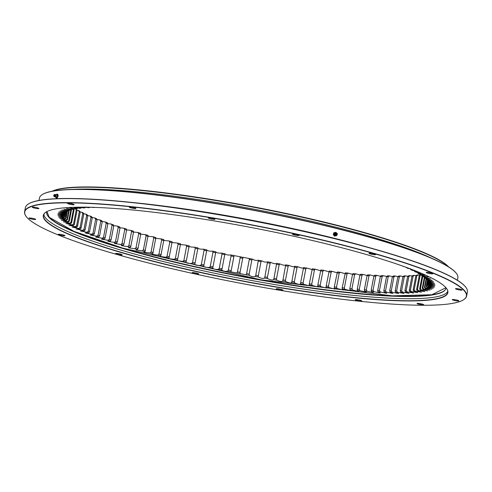 <?xml version="1.0" encoding="UTF-8"?>
<svg xmlns="http://www.w3.org/2000/svg" width="492" height="492" viewBox="0 0 492 492"><rect width="100%" height="100%" fill="white"/><g stroke="black" fill="none" stroke-linecap="round" stroke-linejoin="round"><path stroke-width="0.74" d="M214.887 219.131A3.382 0.443 10.8 0 1 214.93 219.223A3.382 0.443 10.8 0 1 211.831 219.081A3.382 0.443 10.8 0 1 208.331 218.048A3.382 0.443 10.8 0 1 208.288 217.956A3.382 0.443 10.8 0 1 211.388 218.097A3.382 0.443 10.8 0 1 214.887 219.131M135.878 208.319A3.382 0.443 10.8 0 1 135.915 208.411A3.382 0.443 10.8 0 1 132.815 208.27A3.382 0.443 10.8 0 1 129.316 207.237A3.382 0.443 10.8 0 1 129.273 207.144A3.382 0.443 10.8 0 1 132.373 207.286A3.382 0.443 10.8 0 1 135.878 208.319M74.064 204.555A3.382 0.443 10.8 0 1 74.101 204.647A3.382 0.443 10.8 0 1 71.002 204.506A3.382 0.443 10.8 0 1 67.502 203.473A3.382 0.443 10.8 0 1 67.466 203.38A3.382 0.443 10.8 0 1 70.565 203.522A3.382 0.443 10.8 0 1 74.064 204.555M38.862 208.411A3.382 0.443 10.8 0 1 38.905 208.497A3.382 0.443 10.8 0 1 35.805 208.362A3.382 0.443 10.8 0 1 32.3 207.323A3.382 0.443 10.8 0 1 32.263 207.23A3.382 0.443 10.8 0 1 35.362 207.372A3.382 0.443 10.8 0 1 38.862 208.411M35.633 219.297A3.382 0.443 10.8 0 1 35.67 219.383A3.382 0.443 10.8 0 1 32.57 219.248A3.382 0.443 10.8 0 1 29.071 218.208A3.382 0.443 10.8 0 1 29.034 218.116A3.382 0.443 10.8 0 1 32.134 218.257A3.382 0.443 10.8 0 1 35.633 219.297M64.864 235.557A3.382 0.443 10.8 0 1 64.907 235.643A3.382 0.443 10.8 0 1 61.801 235.508A3.382 0.443 10.8 0 1 58.302 234.469A3.382 0.443 10.8 0 1 58.265 234.377A3.382 0.443 10.8 0 1 61.365 234.518A3.382 0.443 10.8 0 1 64.864 235.557M122.108 254.715A3.382 0.443 10.8 0 1 122.151 254.807A3.382 0.443 10.8 0 1 119.046 254.665A3.382 0.443 10.8 0 1 115.546 253.632A3.382 0.443 10.8 0 1 115.509 253.54A3.382 0.443 10.8 0 1 118.609 253.681A3.382 0.443 10.8 0 1 122.108 254.715M198.651 273.86A3.382 0.443 10.8 0 1 198.688 273.952A3.382 0.443 10.8 0 1 195.588 273.81A3.382 0.443 10.8 0 1 192.089 272.771A3.382 0.443 10.8 0 1 192.046 272.685A3.382 0.443 10.8 0 1 195.146 272.82A3.382 0.443 10.8 0 1 198.651 273.86M282.832 290.071A3.382 0.443 10.8 0 1 282.875 290.163A3.382 0.443 10.8 0 1 279.776 290.022A3.382 0.443 10.8 0 1 276.27 288.982A3.382 0.443 10.8 0 1 276.233 288.896A3.382 0.443 10.8 0 1 279.333 289.032A3.382 0.443 10.8 0 1 282.832 290.071M361.848 300.883A3.382 0.443 10.8 0 1 361.891 300.975A3.382 0.443 10.8 0 1 358.785 300.833A3.382 0.443 10.8 0 1 355.286 299.794A3.382 0.443 10.8 0 1 355.249 299.708A3.382 0.443 10.8 0 1 358.348 299.843A3.382 0.443 10.8 0 1 361.848 300.883M423.661 304.646A3.382 0.443 10.8 0 1 423.698 304.739A3.382 0.443 10.8 0 1 420.599 304.597A3.382 0.443 10.8 0 1 417.099 303.564A3.382 0.443 10.8 0 1 417.056 303.472A3.382 0.443 10.8 0 1 420.162 303.613A3.382 0.443 10.8 0 1 423.661 304.646M458.864 300.797A3.382 0.443 10.8 0 1 458.901 300.883A3.382 0.443 10.8 0 1 455.801 300.747A3.382 0.443 10.8 0 1 452.302 299.708A3.382 0.443 10.8 0 1 452.259 299.616A3.382 0.443 10.8 0 1 455.358 299.757A3.382 0.443 10.8 0 1 458.864 300.797M462.093 289.911A3.382 0.443 10.8 0 1 462.129 289.997A3.382 0.443 10.8 0 1 459.03 289.862A3.382 0.443 10.8 0 1 455.531 288.822A3.382 0.443 10.8 0 1 455.487 288.73A3.382 0.443 10.8 0 1 458.593 288.872A3.382 0.443 10.8 0 1 462.093 289.911M432.862 273.65A3.382 0.443 10.8 0 1 432.898 273.737A3.382 0.443 10.8 0 1 429.799 273.601A3.382 0.443 10.8 0 1 426.3 272.562A3.382 0.443 10.8 0 1 426.257 272.47A3.382 0.443 10.8 0 1 429.356 272.611A3.382 0.443 10.8 0 1 432.862 273.65M375.617 254.487A3.382 0.443 10.8 0 1 375.654 254.579A3.382 0.443 10.8 0 1 372.555 254.438A3.382 0.443 10.8 0 1 369.055 253.398A3.382 0.443 10.8 0 1 369.012 253.312A3.382 0.443 10.8 0 1 372.112 253.454A3.382 0.443 10.8 0 1 375.617 254.487M299.075 235.342A3.382 0.443 10.8 0 1 299.118 235.434A3.382 0.443 10.8 0 1 296.012 235.293A3.382 0.443 10.8 0 1 292.512 234.26A3.382 0.443 10.8 0 1 292.476 234.167A3.382 0.443 10.8 0 1 295.575 234.309A3.382 0.443 10.8 0 1 299.075 235.342M45.873 212.193A205.748 27.115 -169.2 0 0 43.511 215.324A205.748 27.115 -169.2 0 0 45.965 220.816A205.748 27.115 -169.2 0 0 277.427 287.088A205.748 27.115 -169.2 0 0 447.72 292.433A205.748 27.115 -169.2 0 0 446.674 288.656M277.42 287.297A205.939 27.14 10.8 0 1 45.762 212.267A205.939 27.14 10.8 0 1 213.743 220.816A205.939 27.14 10.8 0 1 446.754 288.761A205.939 27.14 10.8 0 1 277.42 287.297M463.728 290.182A224.813 29.625 -169.2 0 0 216.265 218.682A224.813 29.625 -169.2 0 0 25.971 216.179A224.813 29.625 -169.2 0 0 27.429 217.938A224.813 29.625 -169.2 0 0 245.526 284.204A224.813 29.625 -169.2 0 0 463.716 299.677A224.813 29.625 -169.2 0 0 463.728 290.182M463.716 299.677L463.931 299.536A225.004 29.649 -169.2 0 0 466.631 296.036A225.004 29.649 -169.2 0 0 463.95 290.028A225.004 29.649 -169.2 0 0 230.939 221.019A225.004 29.649 -169.2 0 0 24.6 211.714A225.004 29.649 -169.2 0 0 25.824 215.963L25.971 216.179M46.346 218.805A205.748 27.115 -169.2 0 0 255.606 281.227A205.748 27.115 -169.2 0 0 447.769 291.399A205.748 27.115 10.8 0 1 255.606 281.227A205.748 27.115 10.8 0 1 46.346 218.805A205.748 27.115 10.8 0 1 43.843 214.346A205.748 27.115 -169.2 0 0 46.346 218.805M466.631 296.036L467.4 292.014A225.004 29.649 -169.2 0 0 466.176 287.765A225.004 29.649 -169.2 0 0 464.719 286.006A225.004 29.649 -169.2 0 0 246.437 219.684A225.004 29.649 -169.2 0 0 28.069 204.192A225.004 29.649 -169.2 0 0 25.369 207.692L24.6 211.714M28.069 204.192L28.284 204.051A224.813 29.625 10.8 0 1 246.474 219.53A224.813 29.625 10.8 0 1 464.571 285.791A224.813 29.625 10.8 0 1 466.029 287.556L466.176 287.765M457.406 280.262L457.861 277.875A212.981 28.069 -169.2 0 0 456.705 273.853A212.981 28.069 -169.2 0 0 455.321 272.187A212.981 28.069 -169.2 0 0 215.724 203.59A212.981 28.069 -169.2 0 0 41.998 194.746A212.981 28.069 -169.2 0 0 39.44 198.055L38.985 200.447M456.705 273.853L456.551 273.638A212.796 28.044 -169.2 0 0 215.791 203.436A212.796 28.044 -169.2 0 0 42.214 194.598L41.998 194.746M448.569 266.849A204.813 26.992 -169.2 0 0 448.23 266.486A204.813 26.992 -169.2 0 0 253.423 206.849A204.813 26.992 -169.2 0 0 52.14 191.228M52.447 191.167A205.189 27.042 10.8 0 1 217.698 200.822A205.189 27.042 10.8 0 1 448.304 266.682M72.515 189.408A205.189 27.042 10.8 0 1 217.347 202.655A205.189 27.042 10.8 0 1 430.297 257.66A205.189 27.042 -169.2 0 0 254.136 209.211A205.189 27.042 -169.2 0 0 72.515 189.408M403.993 266.547L403.545 266.48A186.314 24.551 -169.2 0 0 401.915 265.809M409.922 268.73L408.059 268.417A186.314 24.551 -169.2 0 0 406.484 267.728L407.308 267.753M415.525 270.901L412.173 270.311A186.314 24.551 -169.2 0 0 410.746 269.641L412.511 269.721M420.771 273.054L415.863 272.156A186.314 24.551 -169.2 0 0 414.59 271.498L417.407 271.658M73.105 207.304L77.158 208.62A186.314 24.551 -169.2 0 0 75.928 208.805L69.563 207.796L73.861 209.174A186.314 24.551 -169.2 0 0 72.785 209.401L66.5 208.436L71.002 209.832A186.314 24.551 -169.2 0 0 70.085 210.096L63.886 209.186L68.585 210.594A186.314 24.551 -169.2 0 0 67.828 210.89L61.728 210.035L66.617 211.449A186.314 24.551 -169.2 0 0 66.026 211.781L60.036 210.982L65.104 212.409A186.314 24.551 -169.2 0 0 64.673 212.772L58.812 212.027L64.052 213.454A186.314 24.551 -169.2 0 0 63.788 213.854L58.062 213.165L63.456 214.598A186.314 24.551 -169.2 0 0 63.357 215.029L57.779 214.364L63.327 215.828A186.314 24.551 -169.2 0 0 63.388 216.289L57.964 215.68L63.652 217.144A186.314 24.551 -169.2 0 0 63.886 217.636L58.616 217.089L64.446 218.546A186.314 24.551 -169.2 0 0 64.846 219.069L59.735 218.571L65.7 220.022A186.314 24.551 -169.2 0 0 66.26 220.576L61.328 220.139L67.404 221.578A186.314 24.551 -169.2 0 0 68.13 222.15L63.388 221.781L69.563 223.202A186.314 24.551 -169.2 0 0 70.448 223.805L65.903 223.491L72.17 224.893A186.314 24.551 -169.2 0 0 73.216 225.52L68.874 225.268L75.221 226.652A186.314 24.551 -169.2 0 0 76.42 227.298L72.287 227.107L78.695 228.466A186.314 24.551 -169.2 0 0 80.048 229.131L76.143 229.001L82.601 230.336A186.314 24.551 -169.2 0 0 84.101 231.019L80.424 230.951L86.918 232.255A186.314 24.551 -169.2 0 0 88.566 232.95L85.116 232.944L91.635 234.217A186.314 24.551 -169.2 0 0 93.425 234.93L90.22 234.985L96.746 236.215A186.314 24.551 -169.2 0 0 98.671 236.941L95.712 237.058L102.231 238.251A186.314 24.551 -169.2 0 0 104.292 238.989L101.58 239.161L108.086 240.317A186.314 24.551 -169.2 0 0 110.27 241.068L107.816 241.295L114.285 242.408A186.314 24.551 -169.2 0 0 116.592 243.165L114.396 243.448L120.823 244.518A186.314 24.551 -169.2 0 0 123.246 245.274L121.303 245.619L127.674 246.64A186.314 24.551 -169.2 0 0 130.208 247.402L128.529 247.796L134.826 248.767A186.314 24.551 -169.2 0 0 137.465 249.53L136.05 249.979L142.262 250.902A186.314 24.551 -169.2 0 0 144.992 251.664L143.842 252.162L149.955 253.029A186.314 24.551 -169.2 0 0 152.778 253.792L151.893 254.327L157.895 255.151A186.314 24.551 -169.2 0 0 160.804 255.908L160.177 256.486L166.062 257.261A186.314 24.551 -169.2 0 0 169.039 258.011L168.67 258.614L174.426 259.352A186.314 24.551 -169.2 0 0 177.477 260.096L177.354 260.705L182.975 261.418A186.314 24.551 -169.2 0 0 186.087 262.15C185.945 263.036 187.809 263.472 191.689 263.454A186.314 24.551 -169.2 0 0 194.844 264.173C195.041 265.127 196.935 265.551 200.533 265.452A186.314 24.551 -169.2 0 0 203.737 266.166C204.266 267.174 206.185 267.593 209.5 267.42A186.314 24.551 -169.2 0 0 212.735 268.109C213.602 269.179 215.539 269.585 218.553 269.339A186.314 24.551 -169.2 0 0 221.818 270.016C223.017 271.135 224.973 271.535 227.679 271.209A186.314 24.551 -169.2 0 0 230.969 271.867L236.855 273.023A186.314 24.551 -169.2 0 0 240.151 273.657L246.049 274.776A186.314 24.551 -169.2 0 0 249.352 275.391C251.523 276.664 253.491 277.021 255.25 276.473A186.314 24.551 -169.2 0 0 258.546 277.064C261.031 278.38 262.992 278.724 264.425 278.097A186.314 24.551 -169.2 0 0 267.709 278.663C270.502 280.016 272.451 280.348 273.558 279.653A186.314 24.551 -169.2 0 0 276.818 280.194C279.917 281.584 281.848 281.898 282.617 281.135A186.314 24.551 -169.2 0 0 285.846 281.645C289.241 283.066 291.153 283.367 291.59 282.537A186.314 24.551 -169.2 0 0 294.782 283.017C298.459 284.468 300.348 284.751 300.446 283.853A186.314 24.551 -169.2 0 0 303.589 284.308L309.117 285.729L309.167 285.083A186.314 24.551 -169.2 0 0 312.254 285.508L317.918 286.947L317.727 286.227A186.314 24.551 -169.2 0 0 320.753 286.615L326.553 288.06L326.104 287.279A186.314 24.551 -169.2 0 0 329.068 287.635L334.984 289.081L334.289 288.238A186.314 24.551 -169.2 0 0 337.168 288.558L343.207 289.997L342.241 289.099A186.314 24.551 -169.2 0 0 345.04 289.382L351.183 290.809L349.96 289.862A186.314 24.551 -169.2 0 0 352.666 290.108L358.902 291.522L357.413 290.52A186.314 24.551 -169.2 0 0 360.021 290.729L366.337 292.125L364.584 291.079A186.314 24.551 -169.2 0 0 367.087 291.252L373.477 292.617L371.46 291.528A186.314 24.551 -169.2 0 0 373.852 291.664L380.291 293.011L378.022 291.879A186.314 24.551 -169.2 0 0 380.291 291.977L386.773 293.287L384.246 292.119A186.314 24.551 -169.2 0 0 386.392 292.18L392.905 293.46L390.125 292.254A186.314 24.551 -169.2 0 0 392.142 292.279L398.668 293.521L395.636 292.279A186.314 24.551 -169.2 0 0 397.524 292.266L404.049 293.472L400.777 292.205A186.314 24.551 -169.2 0 0 402.524 292.15L409.036 293.318L405.525 292.014A186.314 24.551 -169.2 0 0 407.13 291.922L413.618 293.048L409.867 291.725A186.314 24.551 -169.2 0 0 411.33 291.59L417.776 292.672L413.803 291.325A186.314 24.551 -169.2 0 0 415.113 291.153L421.503 292.193L417.314 290.821A186.314 24.551 -169.2 0 0 418.464 290.612L424.793 291.602L420.389 290.212A186.314 24.551 -169.2 0 0 421.386 289.972L427.634 290.907L423.028 289.505A186.314 24.551 -169.2 0 0 423.864 289.228L430.014 290.108L425.223 288.693A186.314 24.551 -169.2 0 0 425.9 288.38L431.939 289.21L426.964 287.789A186.314 24.551 -169.2 0 0 427.474 287.439L433.397 288.214L428.243 286.787A186.314 24.551 -169.2 0 0 428.594 286.405L434.387 287.125L429.073 285.692A186.314 24.551 -169.2 0 0 429.252 285.274L434.903 285.938L429.436 284.505A186.314 24.551 -169.2 0 0 429.454 284.056L434.953 284.696L429.338 283.226A186.314 24.551 -169.2 0 0 429.19 282.752L434.541 283.33L428.772 281.867A186.314 24.551 -169.2 0 0 428.458 281.363L433.649 281.885L427.751 280.428A186.314 24.551 -169.2 0 0 427.271 279.893L432.29 280.36L426.275 278.915A186.314 24.551 -169.2 0 0 425.629 278.349L430.469 278.755L424.338 277.322A186.314 24.551 -169.2 0 0 423.532 276.738L428.181 277.076L421.952 275.661A186.314 24.551 -169.2 0 0 420.992 275.053L425.432 275.335L419.129 273.939A186.314 24.551 -169.2 0 0 418.003 273.306L421.976 273.57M77.89 207.187L80.879 208.171A186.314 24.551 -169.2 0 0 79.495 208.319L74.108 207.273M83.068 207.157L85.018 207.821A186.314 24.551 -169.2 0 0 83.486 207.938L79.704 207.169M88.548 207.224L89.569 207.581A186.314 24.551 -169.2 0 0 87.89 207.655L85.626 207.175M94.31 207.378L94.513 207.452A186.314 24.551 -169.2 0 0 92.693 207.483L91.856 207.298M406.484 267.728L406.312 267.39M410.746 269.641L410.119 268.497M414.59 271.498L413.92 270.342M418.003 273.306L417.302 272.137M420.992 275.053L420.254 273.872M423.532 276.738L422.763 275.538M425.629 278.349L424.83 277.144M427.271 279.893L426.447 278.675M428.458 281.363L427.603 280.132M428.772 281.867L427.849 280.526A185.183 24.403 -169.2 0 0 427.8 280.44M429.19 282.752L428.36 281.264M429.338 283.226L428.427 281.879A185.183 24.403 -169.2 0 0 428.311 281.51M429.454 284.056L428.557 282.802L428.661 282.23M429.436 284.505L428.544 283.146A185.183 24.403 -169.2 0 0 428.557 282.802M429.252 285.274L428.341 284.007L428.557 282.882M429.073 285.692L428.2 284.333A185.183 24.403 -169.2 0 0 428.341 284.007M428.594 286.405L427.665 285.126L428.341 281.596M428.612 282.156L428.2 284.333M428.243 286.787L427.394 285.422A185.183 24.403 -169.2 0 0 427.665 285.126M427.474 287.439L426.533 286.153L427.653 280.311M428.224 281.073L427.394 285.422M426.964 287.789L426.14 286.424A185.183 24.403 -169.2 0 0 426.533 286.153M425.9 288.38L424.953 287.088L426.502 278.958M427.363 279.991L426.14 286.424M425.223 288.693L424.424 287.328A185.183 24.403 -169.2 0 0 424.953 287.088M423.864 289.228L422.911 287.925L424.916 277.439M426.066 278.73L424.424 287.328M423.028 289.505L422.265 288.14A185.183 24.403 -169.2 0 0 422.911 287.925M421.386 289.972L420.432 288.656L422.874 275.84M424.332 277.316L422.265 288.14M420.389 290.212L419.658 288.847A185.183 24.403 -169.2 0 0 420.432 288.656M418.464 290.612L417.511 289.296L420.199 275.212L420.838 274.807M422.167 275.704L419.658 288.847M417.314 290.821L416.619 289.456A185.183 24.403 -169.2 0 0 417.511 289.296M415.113 291.153L414.159 289.825L416.847 275.748L418.218 274.88L419.602 275.151M420.648 274.505A186.314 24.551 10.8 0 1 420.414 274.542L419.301 275.372L416.619 289.456M413.803 291.325L413.145 289.96A185.183 24.403 -169.2 0 0 414.159 289.825M411.33 291.59L410.383 290.255L413.071 276.178L414.436 275.317L416.115 275.655M418.218 274.88A186.314 24.551 10.8 0 1 416.909 275.046L415.832 275.877L413.145 289.96M409.867 291.725L409.252 290.36A185.183 24.403 -169.2 0 0 410.383 290.255M407.13 291.922L406.195 290.581L408.877 276.498L410.236 275.649L412.21 276.061M414.436 275.317A186.314 24.551 10.8 0 1 412.972 275.446L411.939 276.276L409.252 290.36M405.525 292.014L404.947 290.655A185.183 24.403 -169.2 0 0 406.195 290.581M402.524 292.15L401.601 290.803L404.289 276.719L405.629 275.871L407.893 276.356M410.236 275.649A186.314 24.551 10.8 0 1 408.631 275.741L407.634 276.572L404.947 290.655M400.777 292.205L400.248 290.846A185.183 24.403 -169.2 0 0 401.601 290.803M397.524 292.266L396.613 290.913L399.301 276.83L400.629 275.987L403.169 276.553M405.629 275.871A186.314 24.551 10.8 0 1 403.883 275.926L402.93 276.762L400.248 290.846M395.636 292.279L395.156 290.926A185.183 24.403 -169.2 0 0 396.613 290.913M392.142 292.279L391.251 290.92L393.938 276.836L395.248 276L398.059 276.645M400.629 275.987A186.314 24.551 10.8 0 1 398.741 276.006L397.837 276.842L395.156 290.926M390.125 292.254L389.689 290.901A185.183 24.403 -169.2 0 0 391.251 290.92M386.392 292.18L385.525 290.821L388.213 276.738L389.498 275.901L392.567 276.633M395.248 276A186.314 24.551 10.8 0 1 393.231 275.975L392.376 276.824L389.689 290.901M384.246 292.119L383.858 290.772A185.183 24.403 -169.2 0 0 385.525 290.821M380.291 291.977L379.443 290.612L382.13 276.535L383.397 275.698L386.718 276.51M389.498 275.901A186.314 24.551 10.8 0 1 387.352 275.846L386.546 276.695L383.858 290.772M378.022 291.879L377.684 290.538A185.183 24.403 -169.2 0 0 379.443 290.612M373.852 291.664L373.028 290.305L375.716 276.221L376.958 275.391L380.519 276.289M383.397 275.698A186.314 24.551 10.8 0 1 381.122 275.6L380.371 276.455L377.684 290.538M371.46 291.528L371.177 290.194A185.183 24.403 -169.2 0 0 373.028 290.305M367.087 291.252L366.294 289.886L368.982 275.803L370.193 274.973L373.988 275.963M376.958 275.391A186.314 24.551 10.8 0 1 374.566 275.256L373.865 276.117L371.177 290.194M364.584 291.079L364.357 289.751A185.183 24.403 -169.2 0 0 366.294 289.886M360.021 290.729L359.258 289.364L361.946 275.28L363.127 274.456L367.143 275.538M370.193 274.973A186.314 24.551 10.8 0 1 367.69 274.8L367.044 275.668L364.357 289.751M357.413 290.52L357.241 289.198A185.183 24.403 -169.2 0 0 359.258 289.364M352.666 290.108L351.934 288.743L354.621 274.659L355.771 273.829L360.003 275.01M363.127 274.456A186.314 24.551 10.8 0 1 360.519 274.241L359.923 275.12L357.241 289.198M349.96 289.862L349.843 288.546A185.183 24.403 -169.2 0 0 351.934 288.743M345.04 289.382L344.351 288.017L347.032 273.933L348.145 273.109L352.586 274.376M355.771 273.829A186.314 24.551 10.8 0 1 353.065 273.583L352.524 274.468L349.843 288.546M342.241 289.099L342.18 287.795A185.183 24.403 -169.2 0 0 344.351 288.017M337.168 288.558L336.516 287.193L339.197 273.109L340.273 272.285L344.917 273.632M348.145 273.109A186.314 24.551 10.8 0 1 345.347 272.82L342.18 287.795M334.289 288.238L334.283 286.947A185.183 24.403 -169.2 0 0 336.516 287.193M329.068 287.635L328.453 286.27L331.141 272.193L332.168 271.356L337.014 272.771M340.273 272.285A186.314 24.551 10.8 0 1 337.389 271.959L334.283 286.947M326.104 287.279L326.159 286A185.183 24.403 -169.2 0 0 328.453 286.27M320.753 286.615L320.181 285.255L322.869 271.172L323.859 270.342L328.896 271.799M332.168 271.356A186.314 24.551 10.8 0 1 329.209 271.006L326.159 286M317.727 286.227L317.838 284.954A185.183 24.403 -169.2 0 0 320.181 285.255M312.254 285.508L311.731 284.148L314.413 270.065L315.36 269.229L320.575 270.729M323.859 270.342A186.314 24.551 10.8 0 1 320.833 269.954L317.838 284.954M309.167 285.083L309.333 283.822A185.183 24.403 -169.2 0 0 311.731 284.148M303.589 284.308L303.109 282.949L305.796 268.872L306.694 268.029L312.076 269.536M315.36 269.229A186.314 24.551 10.8 0 1 312.272 268.81L309.333 283.822M294.782 283.017L294.345 281.67L297.033 267.587L297.888 266.744C301.565 268.195 303.453 268.472 303.552 267.58L300.458 283.773M300.673 282.599A185.183 24.403 -169.2 0 0 303.109 282.949M306.694 268.029A186.314 24.551 10.8 0 1 303.552 267.58L303.539 267.642M291.59 282.537L291.873 281.295A185.183 24.403 -169.2 0 0 294.345 281.67M285.846 281.645L285.465 280.299L288.152 266.221L288.952 265.373C292.346 266.793 294.259 267.088 294.696 266.258L291.873 281.295M282.617 281.135L282.962 279.905A185.183 24.403 -169.2 0 0 285.465 280.299M276.818 280.194L276.486 278.853L279.173 264.77L279.923 263.915C283.017 265.305 284.954 265.618 285.723 264.856L282.962 279.905M273.558 279.653L273.958 278.435A185.183 24.403 -169.2 0 0 276.486 278.853M267.709 278.663L267.427 277.334L270.114 263.251L270.815 262.39C273.607 263.743 275.557 264.075 276.664 263.38L273.958 278.435M264.425 278.097L264.887 276.891A185.183 24.403 -169.2 0 0 267.427 277.334M258.546 277.064L258.318 275.735L261.006 261.658L261.652 260.785C264.136 262.101 266.098 262.445 267.531 261.824L264.887 276.891M255.25 276.473L255.766 275.28A185.183 24.403 -169.2 0 0 258.318 275.735M249.352 275.391L249.18 274.075L251.867 259.991L252.458 259.118C254.628 260.385 256.596 260.748 258.355 260.194L255.766 275.28M246.049 274.776L246.627 273.601A185.183 24.403 -169.2 0 0 249.18 274.075M240.151 273.657L240.035 272.347L242.722 258.269L243.257 257.384L249.155 258.503L249.309 259.518L246.627 273.601M236.855 273.023L237.482 271.855A185.183 24.403 -169.2 0 0 240.035 272.347M230.969 271.867L234.069 255.588L239.961 256.744L240.17 257.771L237.482 271.855M227.679 271.209L228.362 270.053A185.183 24.403 -169.2 0 0 230.908 270.563M221.818 270.016L224.924 253.737C226.123 254.862 228.073 255.256 230.785 254.93L231.049 255.969L228.362 270.053M218.553 269.339L219.291 268.195A185.183 24.403 -169.2 0 0 221.818 268.718M212.735 268.109L215.84 251.836C216.708 252.9 218.645 253.312 221.658 253.06L221.972 254.112L219.291 268.195M209.5 267.42L210.287 266.289A185.183 24.403 -169.2 0 0 212.796 266.83M203.737 266.166L206.843 249.887C207.372 250.895 209.291 251.314 212.599 251.141L212.968 252.212L210.287 266.289M200.533 265.452L201.369 264.339A185.183 24.403 -169.2 0 0 203.854 264.893M194.844 264.173L197.95 247.9C198.147 248.847 200.041 249.278 203.639 249.18L204.057 250.262L201.369 264.339M191.689 263.454L192.575 262.353A185.183 24.403 -169.2 0 0 195.023 262.913M186.087 262.15L189.045 246.603M186.259 261.184L186.314 260.901A185.183 24.403 -169.2 0 1 183.91 260.329L182.975 261.418M180.484 244.518L186.081 245.139L186.597 246.246A185.183 24.403 10.8 0 0 189.002 246.818L189.192 245.877C189.051 246.763 190.914 247.193 194.789 247.175L195.256 248.269L192.575 262.353M177.477 260.096L180.582 243.817A186.314 24.551 10.8 0 1 177.532 243.073L178.092 244.198L175.404 258.275A185.183 24.403 -169.2 0 0 177.766 258.853M186.597 246.246L183.91 260.329M174.426 259.352L175.404 258.275M169.039 258.011L172.145 241.738A186.314 24.551 10.8 0 1 169.168 240.982L169.771 242.119L167.083 256.203A185.183 24.403 -169.2 0 0 169.389 256.781M172.089 242.538L177.532 243.073M166.062 257.261L167.083 256.203M160.804 255.908L163.91 239.635A186.314 24.551 10.8 0 1 161.001 238.878L161.647 240.022L158.959 254.106A185.183 24.403 -169.2 0 0 161.21 254.696M163.898 240.483L169.168 240.982M157.895 255.151L158.959 254.106M152.778 253.792L155.884 237.519A186.314 24.551 10.8 0 1 153.061 236.757L153.744 237.913L151.056 251.996A185.183 24.403 -169.2 0 0 153.246 252.587M155.921 238.399L161.001 238.878M149.955 253.029L151.056 251.996M144.992 251.664L148.098 235.391A186.314 24.551 10.8 0 1 145.368 234.623L146.081 235.797L143.4 249.881A185.183 24.403 -169.2 0 0 145.515 250.471M148.19 236.295L153.061 236.757M142.262 250.902L143.4 249.881M137.465 249.53L138.037 248.355L140.724 234.272L140.564 233.257A186.314 24.551 10.8 0 1 137.932 232.488L138.683 233.682L135.995 247.759A185.183 24.403 -169.2 0 0 138.037 248.355M140.706 234.174L145.368 234.623M134.826 248.767L135.995 247.759M130.208 247.402L130.841 246.234L133.523 232.15L133.314 231.123A186.314 24.551 10.8 0 1 130.78 230.361L131.561 231.56L128.879 245.643A185.183 24.403 -169.2 0 0 130.841 246.234M133.498 232.033L137.932 232.488M127.674 246.64L128.879 245.643M123.246 245.274L123.929 244.124L126.616 230.041L126.352 229.001A186.314 24.551 10.8 0 1 123.929 228.239L124.74 229.45L122.053 243.534A185.183 24.403 -169.2 0 0 123.929 244.124M126.579 229.893L130.78 230.361M120.823 244.518L122.053 243.534M116.592 243.165L117.33 242.021L120.017 227.937L119.697 226.886A186.314 24.551 10.8 0 1 117.391 226.129L118.234 227.353L115.546 241.437A185.183 24.403 -169.2 0 0 117.33 242.021M119.962 227.759L123.929 228.239M114.285 242.408L115.546 241.437M110.27 241.068L111.063 239.936L113.75 225.859L113.375 224.789A186.314 24.551 10.8 0 1 111.192 224.044L112.053 225.281L109.365 239.358A185.183 24.403 -169.2 0 0 111.063 239.936M113.677 225.65L117.391 226.129M108.086 240.317L109.365 239.358M104.292 238.989L105.134 237.876L107.816 223.798L107.397 222.716A186.314 24.551 10.8 0 1 105.337 221.978L106.223 223.227L103.535 237.304A185.183 24.403 -169.2 0 0 105.134 237.876M107.73 223.571L111.192 224.044M102.231 238.251L103.535 237.304M98.671 236.941L99.562 235.846L102.244 221.763L101.776 220.668A186.314 24.551 10.8 0 1 99.851 219.942L100.755 221.197L98.068 235.281A185.183 24.403 -169.2 0 0 99.562 235.846M102.139 221.517L105.337 221.978M96.746 236.215L98.068 235.281M93.425 234.93L94.359 233.841L97.047 219.764L96.53 218.651A186.314 24.551 10.8 0 1 94.741 217.938L95.663 219.211L92.976 233.288A185.183 24.403 -169.2 0 0 94.359 233.841M96.924 219.5L99.851 219.942M91.635 234.217L92.976 233.288M88.566 232.95L89.544 231.88L92.232 217.796L91.666 216.677A186.314 24.551 10.8 0 1 90.024 215.976L90.952 217.255L88.265 231.338A185.183 24.403 -169.2 0 0 89.544 231.88M92.09 217.519L94.741 217.938M86.918 232.255L88.265 231.338M84.101 231.019L85.122 229.961L87.81 215.877L87.207 214.74A186.314 24.551 10.8 0 1 85.706 214.057L86.647 215.348L83.96 229.432A185.183 24.403 -169.2 0 0 85.122 229.961M87.656 215.588L90.024 215.976M82.601 230.336L83.96 229.432M80.048 229.131L81.112 228.085L83.8 214.002L83.154 212.852A186.314 24.551 10.8 0 1 81.801 212.187L82.754 213.491L80.067 227.568A185.183 24.403 -169.2 0 0 81.112 228.085M83.628 213.706L85.706 214.057M78.695 228.466L80.067 227.568M76.42 227.298L77.521 226.265L80.208 212.181L79.52 211.019A186.314 24.551 10.8 0 1 78.32 210.373L79.28 211.683L76.592 225.767A185.183 24.403 -169.2 0 0 77.521 226.265M80.024 211.874L81.801 212.187M75.221 226.652L76.592 225.767M73.216 225.52L74.353 224.5L77.041 210.416L76.322 209.241A186.314 24.551 10.8 0 1 75.424 208.713M76.844 210.102L78.32 210.373M72.17 224.893L73.548 224.02A185.183 24.403 -169.2 0 0 74.353 224.5M70.448 223.805L71.623 222.796L74.28 208.866M75.276 208.62L76.235 209.936L73.548 224.02M69.563 223.202L70.94 222.335A185.183 24.403 -169.2 0 0 71.623 222.796M68.13 222.15L69.335 221.16L71.574 209.432M73.431 209.26L70.94 222.335M67.404 221.578L68.775 220.717A185.183 24.403 -169.2 0 0 69.335 221.16M66.26 220.576L67.49 219.592L69.304 210.096M70.842 209.875L68.775 220.717M65.7 220.022L67.06 219.168A185.183 24.403 -169.2 0 0 67.49 219.592M64.846 219.069L66.106 218.097L67.484 210.865M68.708 210.508L67.06 219.168M64.446 218.546L65.799 217.692A185.183 24.403 -169.2 0 0 66.106 218.097M63.886 217.636L65.172 216.683L66.106 211.794M67.041 211.166L65.799 217.692M63.652 217.144L64.993 216.302A185.183 24.403 -169.2 0 0 65.172 216.683M63.388 216.289L64.698 215.348L65.172 212.858M65.811 212.003L64.993 216.302M63.327 215.828L64.643 214.986A185.183 24.403 -169.2 0 0 64.698 215.348M63.357 215.029L64.698 214.014M65.024 212.999L64.643 214.986M63.456 214.598L64.76 213.762A185.183 24.403 -169.2 0 0 64.686 214.057A185.183 24.403 -169.2 0 0 64.68 214.094M63.788 213.854L65.122 212.931A185.183 24.403 -169.2 0 1 65.331 212.624L64.052 213.454M64.882 213.097L64.76 213.762M64.673 212.772L66.026 211.861A185.183 24.403 -169.2 0 1 66.309 211.621M65.393 212.286L65.331 212.624M65.104 212.409L66.365 211.572M66.617 211.449L67.847 210.619M68.585 210.594L69.784 209.764M71.002 209.832L72.17 209.008M73.861 209.174L74.993 208.35M77.158 208.62L78.253 207.79M80.879 208.171L81.936 207.341M85.018 207.821L86.032 206.991M89.569 207.581L89.95 207.249M189.192 245.877A186.314 24.551 10.8 0 1 186.081 245.139M197.95 247.9A186.314 24.551 10.8 0 1 194.789 247.175M206.843 249.887A186.314 24.551 10.8 0 1 203.639 249.18M215.84 251.836A186.314 24.551 10.8 0 1 212.599 251.141M224.924 253.737A186.314 24.551 10.8 0 1 221.658 253.06M234.069 255.588A186.314 24.551 10.8 0 1 230.785 254.93M243.257 257.384A186.314 24.551 10.8 0 1 239.961 256.744M252.458 259.118A186.314 24.551 10.8 0 1 249.155 258.503M261.652 260.785A186.314 24.551 10.8 0 1 258.355 260.194M270.815 262.39A186.314 24.551 10.8 0 1 267.531 261.824M279.923 263.915A186.314 24.551 10.8 0 1 276.664 263.38M288.952 265.373A186.314 24.551 10.8 0 1 285.723 264.856M297.888 266.744A186.314 24.551 10.8 0 1 294.696 266.258M420.199 275.212A185.183 24.403 10.8 0 1 419.301 275.372M416.847 275.748A185.183 24.403 10.8 0 1 415.832 275.877M413.071 276.178A185.183 24.403 10.8 0 1 411.939 276.276M408.877 276.498A185.183 24.403 10.8 0 1 407.634 276.572M404.289 276.719A185.183 24.403 10.8 0 1 402.93 276.762M399.301 276.83A185.183 24.403 10.8 0 1 397.837 276.842M393.938 276.836A185.183 24.403 10.8 0 1 392.376 276.824M388.213 276.738A185.183 24.403 10.8 0 1 386.546 276.695M382.13 276.535A185.183 24.403 10.8 0 1 380.371 276.455M375.716 276.221A185.183 24.403 10.8 0 1 373.865 276.117M368.982 275.803A185.183 24.403 10.8 0 1 367.044 275.668M361.946 275.28A185.183 24.403 10.8 0 1 359.923 275.12M354.621 274.659A185.183 24.403 10.8 0 1 352.524 274.468M347.032 273.933A185.183 24.403 10.8 0 1 344.867 273.712M339.197 273.109A185.183 24.403 10.8 0 1 336.971 272.863M331.141 272.193A185.183 24.403 10.8 0 1 328.847 271.916M322.869 271.172A185.183 24.403 10.8 0 1 320.526 270.877M314.413 270.065A185.183 24.403 10.8 0 1 312.02 269.739M305.796 268.872A185.183 24.403 10.8 0 1 303.361 268.521M297.033 267.587A185.183 24.403 10.8 0 1 294.56 267.211M288.152 266.221A185.183 24.403 10.8 0 1 285.649 265.821M279.173 264.77A185.183 24.403 10.8 0 1 276.645 264.352M270.114 263.251A185.183 24.403 10.8 0 1 267.574 262.814M261.006 261.658A185.183 24.403 10.8 0 1 258.454 261.197M251.867 259.991A185.183 24.403 10.8 0 1 249.309 259.518M242.722 258.269A185.183 24.403 10.8 0 1 240.17 257.771M233.595 256.48A185.183 24.403 10.8 0 1 231.049 255.969M224.506 254.641A185.183 24.403 10.8 0 1 221.972 254.112M215.478 252.747A185.183 24.403 10.8 0 1 212.968 252.212M206.542 250.809A185.183 24.403 10.8 0 1 204.057 250.262M197.704 248.829A185.183 24.403 10.8 0 1 195.256 248.269M180.453 244.77A185.183 24.403 10.8 0 1 178.092 244.198M172.077 242.704A185.183 24.403 10.8 0 1 169.771 242.119M163.898 240.613A185.183 24.403 10.8 0 1 161.647 240.022M155.927 238.503A185.183 24.403 10.8 0 1 153.744 237.913M148.203 236.394A185.183 24.403 10.8 0 1 146.081 235.797M140.724 234.272A185.183 24.403 10.8 0 1 138.683 233.682M133.523 232.15A185.183 24.403 10.8 0 1 131.561 231.56M126.616 230.041A185.183 24.403 10.8 0 1 124.74 229.45M120.017 227.937A185.183 24.403 10.8 0 1 118.234 227.353M113.75 225.859A185.183 24.403 10.8 0 1 112.053 225.281M107.816 223.798A185.183 24.403 10.8 0 1 106.223 223.227M102.244 221.763A185.183 24.403 10.8 0 1 100.755 221.197M97.047 219.764A185.183 24.403 10.8 0 1 95.663 219.211M92.232 217.796A185.183 24.403 10.8 0 1 90.952 217.255M87.81 215.877A185.183 24.403 10.8 0 1 86.647 215.348M83.8 214.002A185.183 24.403 10.8 0 1 82.754 213.491M80.208 212.181A185.183 24.403 10.8 0 1 79.28 211.683M77.041 210.416A185.183 24.403 10.8 0 1 76.235 209.936M55.75 194.826L56.555 194.678A1.402 0.547 104 0 1 56.937 194.85A1.402 0.547 104 0 1 56.764 196.652A1.402 0.547 104 0 1 55.91 197.267A1.402 0.547 104 0 1 55.854 197.175M55.91 197.267L55.264 196.757A0.996 0.387 -76 0 0 55.418 196.745A0.996 0.387 -76 0 0 55.891 195.964A0.996 0.387 -76 0 0 55.916 194.973A0.996 0.387 -76 0 0 55.879 194.906A0.996 0.387 -76 0 0 55.787 194.838M54.243 194.629A0.843 0.332 104 0 1 54.495 194.992A0.843 0.332 104 0 1 54.317 195.877A0.843 0.332 104 0 1 53.843 196.222A0.843 0.332 104 0 1 53.917 195.01A0.843 0.332 104 0 1 54.243 194.629L54.883 194.432A1.199 0.467 104 0 1 54.956 194.42A1.199 0.467 104 0 1 55.166 194.592A1.199 0.467 104 0 1 54.981 196.203A1.199 0.467 104 0 1 54.378 196.738A1.199 0.467 104 0 1 54.317 196.695A1.199 0.467 104 0 1 54.243 196.585M54.225 195.207L54.089 195.711M56.002 195.029L56.881 194.125L57.761 194.346L58.068 196.314L56.918 198.153L56.039 197.932L55.578 196.929M56.881 194.125L57.336 195.127L58.222 195.349M57.798 197.249L56.918 197.028L56.039 197.932M57.336 195.127L56.918 197.028M56.193 194.801A1.691 0.664 104 0 1 56.377 194.561A1.691 0.664 104 0 1 57.047 194.611A1.691 0.664 104 0 1 57.066 196.062A1.691 0.664 104 0 1 56.414 197.464A1.691 0.664 104 0 1 55.744 197.415A1.691 0.664 104 0 1 55.645 196.991M336.202 235.336A1.402 1.279 -96.2 0 1 334.382 233.38A1.402 1.279 -96.2 0 1 335.938 232.913M335.427 234.924A1.199 1.095 -96.2 0 1 336.546 232.974A1.199 1.095 -96.2 0 1 336.786 235.145A1.199 1.095 -96.2 0 1 335.427 234.924L335.2 234.918C334.289 234.087 334.738 233.442 336.546 232.974M336.503 234.364L336.442 233.805M335.956 233.46A0.843 0.769 -96.2 0 1 337.045 233.509A0.843 0.769 -96.2 0 1 337.02 234.702A0.843 0.769 -96.2 0 1 335.931 234.653A0.843 0.769 -96.2 0 1 335.956 233.46M336.3 234.272L336.669 233.891L336.3 234.272M336.922 234.696L336.645 235.631L334.511 236.105L333.275 234.672L333.773 232.808L335.907 232.335L336.553 233.048M333.773 232.808L335.907 232.335M333.275 234.672L333.681 234.629L334.179 232.765M334.917 236.062L333.681 234.629M336.694 235.201A1.691 1.538 -96.2 0 1 333.957 233.694A1.691 1.538 -96.2 0 1 336.448 232.944M133.701 202.624A212.981 28.069 10.8 0 1 368.539 247.421M46.845 211.634A203.208 26.777 -169.2 0 0 49.132 217.562A203.208 26.777 -169.2 0 0 261.51 280.231A203.208 26.777 -169.2 0 0 445.98 287.771M49.243 217.403A203.35 26.802 -169.2 0 0 253.946 278.552A203.35 26.802 -169.2 0 0 445.414 289.567M55.916 194.973A1.224 1.009 -24.5 0 0 55.375 194.629A1.224 1.009 155.5 0 0 55.166 194.592M54.243 195.293A0.843 0.701 155.5 0 0 54.083 195.693M335.181 234.825L336.786 235.145M336.639 233.891L336.288 234.253M445.924 287.703L431.822 294.745L392.284 295.833L261.264 279.856L122.397 248.03L74.009 231.369L49.194 217.261L46.924 211.591M55.879 194.906L54.956 194.42M54.378 196.738L55.418 196.745M53.843 196.222L54.317 196.695"/></g></svg>
